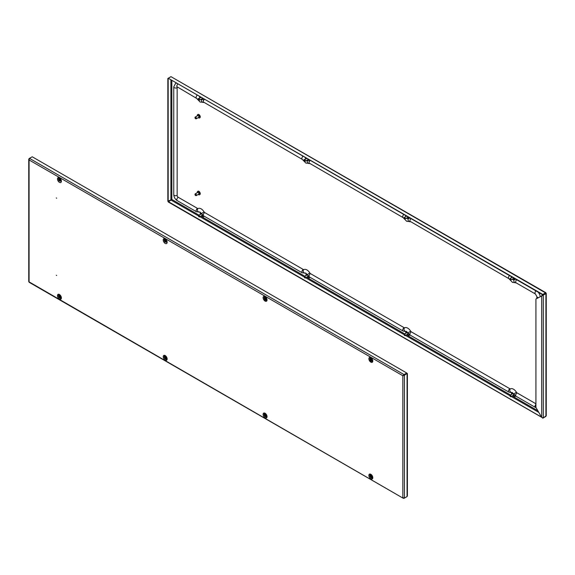 <?xml version="1.0" encoding="UTF-8"?>
<svg xmlns="http://www.w3.org/2000/svg" width="575" height="575" viewBox="0 0 575 575"><rect width="100%" height="100%" fill="white"/><g stroke="black" fill="none" stroke-linecap="round" stroke-linejoin="round"><path stroke-width="0.86" d="M56.695 198.21L56.278 197.972L56.695 198.21M56.695 275.504L56.278 275.26L56.695 275.504M407.395 373.585L407.395 495.844L407.064 496.577L404.426 498.101L402.831 497.655L402.831 375.741L404.017 374.584L402.831 375.741L404.426 375.295L407.064 373.398M403.161 375.554L406.733 373.585M404.426 498.101L404.426 375.295L403.377 375.525M29.26 158.693L28.75 159.275L29.081 159.958L29.49 158.355L32.222 156.781L406.741 373.01L404.017 374.957M29.081 158.592L29.49 158.355L404.017 374.584L406.741 373.01M29.49 282.109L403.262 498.281L404.017 498.13M404.017 498.338L406.741 496.764M402.831 375.741L29.081 159.958L29.081 281.391M370.012 474.562A2.163 1.251 60 0 1 371.055 474.691A2.163 1.251 60 0 1 371.414 474.95M264.248 413.497A2.163 1.251 60 0 1 265.291 413.626A2.163 1.251 60 0 1 265.65 413.885M167.138 242.025A5.319 3.069 -120 0 0 165.499 242.104A1.991 1.624 63.7 0 1 165.578 242.061L165.708 241.996M61.374 180.96A5.319 3.069 -120 0 0 59.735 181.039A1.991 1.624 63.7 0 1 59.807 180.996L59.944 180.938M59.117 294.666A2.163 1.251 60 0 1 59.735 295.421A5.319 3.069 -120 0 0 61.331 297.361M166.872 359.159L165.801 359.037L164.86 358.038L164.464 356.687L164.888 355.738A2.163 1.251 60 0 1 165.499 356.486A5.319 3.069 -120 0 0 167.095 358.426M372.507 361.237A5.319 3.069 -120 0 0 372.09 361.38A2.163 1.251 60 0 1 370.012 360.18M266.743 300.172A5.319 3.069 -120 0 0 266.326 300.315A2.163 1.251 60 0 1 264.248 299.115M370.918 359.274L371.615 360.166M371.055 359.353L370.573 359.548L371.328 360.417L371.055 359.353M371.644 360.094A0.834 0.482 60 0 1 370.465 359.418A0.834 0.482 60 0 1 371.644 360.094M372.442 359.849A1.43 0.827 60 0 1 372.463 360.108A1.43 0.827 60 0 1 371.967 360.827C370.767 360.446 370.228 359.893 370.357 359.167L370.58 358.433A1.43 0.827 60 0 1 371.666 358.505M370.444 358.944A1.43 0.827 60 0 1 370.58 358.433M370.918 475.971L371.615 476.862M371.055 476.05L370.573 476.251L371.328 477.121L371.055 476.05M371.644 476.797A0.834 0.482 60 0 1 370.465 476.114A0.834 0.482 60 0 1 371.644 476.797M372.442 476.553A1.43 0.827 60 0 1 372.463 476.812A1.43 0.827 60 0 1 371.967 477.53C370.767 477.149 370.228 476.596 370.357 475.87L370.58 475.13A1.43 0.827 60 0 1 371.666 475.209M370.444 475.64A1.43 0.827 60 0 1 370.58 475.13M265.154 414.913L265.851 415.804M265.291 414.992L264.809 415.186L265.564 416.056L265.291 414.992M265.88 415.732A0.834 0.482 60 0 1 264.701 415.057A0.834 0.482 60 0 1 265.88 415.732M266.678 415.488A1.43 0.827 60 0 1 266.699 415.747A1.43 0.827 60 0 1 266.203 416.465C265.003 416.084 264.464 415.531 264.593 414.805L264.816 414.065A1.43 0.827 60 0 1 265.902 414.144M264.68 414.582A1.43 0.827 60 0 1 264.816 414.065M265.154 298.209L265.851 299.101M265.291 298.288L264.809 298.49L265.564 299.359L265.291 298.288M265.88 299.036A0.834 0.482 60 0 1 264.701 298.353A0.834 0.482 60 0 1 265.88 299.036M266.678 298.792A1.43 0.827 60 0 1 266.699 299.05A1.43 0.827 60 0 1 266.203 299.762C265.003 299.381 264.464 298.827 264.593 298.102L264.816 297.368A1.43 0.827 60 0 1 265.902 297.447M264.68 297.879A1.43 0.827 60 0 1 264.816 297.368M509.888 279.141L510.291 279.831L510.686 279.601L509.888 278.925A0.834 0.482 -120 0 1 511.06 279.601A0.834 0.482 -120 0 1 510.37 279.874M510.895 279.982L513.525 278.465A0.834 0.482 -120 0 0 513.691 278.185M200.883 213.627A1.33 0.769 -120 0 0 200.754 214.223M201.588 215.668A1.33 0.769 -120 0 0 201.688 215.733A1.33 0.769 -120 0 0 202.17 215.855M201.703 214.022A1.33 0.769 -120 0 0 201.358 213.749A1.33 0.769 -120 0 0 200.697 213.684A1.33 0.769 -120 0 0 200.423 214.417M201.257 215.855A1.33 0.769 -120 0 0 201.358 215.92A1.33 0.769 -120 0 0 202.026 215.984A1.33 0.769 -120 0 0 202.012 214.432M306.647 274.692A1.33 0.769 -120 0 0 306.518 275.288M307.352 276.726A1.33 0.769 -120 0 0 307.452 276.798A1.33 0.769 -120 0 0 307.934 276.92M307.467 275.087A1.33 0.769 -120 0 0 307.122 274.814A1.33 0.769 -120 0 0 306.461 274.749A1.33 0.769 -120 0 0 306.188 275.475M307.021 276.92A1.33 0.769 -120 0 0 307.122 276.985A1.33 0.769 -120 0 0 307.79 277.049A1.33 0.769 -120 0 0 307.783 275.497M202.235 98.232A1.33 0.769 60 0 1 202.026 99.288A1.33 0.769 60 0 1 201.358 99.223A1.33 0.769 60 0 1 201.257 99.159M200.423 97.714A1.33 0.769 60 0 1 200.488 97.225M307.999 159.297A1.33 0.769 60 0 1 307.79 160.353A1.33 0.769 60 0 1 307.122 160.288A1.33 0.769 60 0 1 307.021 160.217M306.188 158.779A1.33 0.769 60 0 1 306.252 158.29M406.532 332.357A1.33 0.769 -120 0 0 406.41 332.961M407.237 334.398A1.33 0.769 -120 0 0 407.344 334.463A1.33 0.769 -120 0 0 407.826 334.592M406.913 334.585A1.33 0.769 -120 0 0 407.014 334.657A1.33 0.769 -120 0 0 407.682 334.722A1.33 0.769 -120 0 0 407.883 333.658A1.33 0.769 -120 0 0 407.014 332.487A1.33 0.769 -120 0 0 406.353 332.415A1.33 0.769 -120 0 0 406.079 333.148M407.826 217.889A1.33 0.769 60 0 1 407.344 217.767A1.33 0.769 60 0 1 407.237 217.702M407.883 216.969A1.33 0.769 60 0 1 407.682 218.018A1.33 0.769 60 0 1 407.014 217.954A1.33 0.769 60 0 1 406.913 217.889M406.079 216.452A1.33 0.769 60 0 1 406.144 215.963M513.59 278.954A1.33 0.769 60 0 1 513.108 278.825A1.33 0.769 60 0 1 513.008 278.76M513.648 278.027A1.33 0.769 60 0 1 513.446 279.083A1.33 0.769 60 0 1 512.778 279.019A1.33 0.769 60 0 1 512.677 278.954M511.843 277.509A1.33 0.769 60 0 1 511.908 277.021M512.296 393.422A1.33 0.769 -120 0 0 512.174 394.019M513.008 395.463A1.33 0.769 -120 0 0 513.108 395.528A1.33 0.769 -120 0 0 513.59 395.65M512.677 395.65A1.33 0.769 -120 0 0 512.778 395.715A1.33 0.769 -120 0 0 513.446 395.787A1.33 0.769 -120 0 0 513.648 394.716A1.33 0.769 -120 0 0 512.778 393.544A1.33 0.769 -120 0 0 512.117 393.48A1.33 0.769 -120 0 0 511.843 394.213M546.25 293.365L546.25 415.725L543.289 417.932L541.686 417.385L535.929 407.416L535.929 298.993L543.289 295.126L543.289 417.932M545.919 293.128L545.919 293.609L543.289 295.126L545.919 293.128L545.51 292.891L542.778 294.465L545.51 292.891L545.919 293.609L545.51 293.272M170.897 80.141L170.897 199.892L171.839 199.446L168.259 201.99L542.778 417.917M545.51 416.645L542.778 418.219M541.535 417.127L168.259 201.617M542.778 294.465L168.259 78.236L170.983 76.662L545.876 292.725M170.897 199.892L167.843 201.279L167.843 78.473L168.259 78.236L542.778 294.846M167.843 78.473L168.259 78.617M168.173 201.466L168.173 78.667M542.958 294.939L541.686 295.672L541.686 417.385M197.275 115.898A1.912 1.107 60 0 1 197.635 114.641A1.912 1.107 60 0 1 198.583 114.734A1.912 1.107 60 0 1 199.834 116.416A1.912 1.107 60 0 1 199.539 117.947A1.912 1.107 60 0 1 198.583 117.853A1.912 1.107 60 0 1 198.267 117.631M197.807 114.569A1.912 1.107 60 0 1 197.958 114.447A1.912 1.107 60 0 1 198.914 114.54A1.912 1.107 60 0 1 200.165 116.229A1.912 1.107 60 0 1 199.87 117.76A1.912 1.107 60 0 1 199.69 117.832M198.109 115.625A0.834 0.482 60 0 1 198.928 117.041L199 117.013M195.723 118.759L195.486 118.63A0.661 0.381 60 0 1 195.486 117.544A0.661 0.381 60 0 1 195.486 118.63L195.723 118.759A0.999 0.575 60 0 0 196.219 118.809L198.734 117.358A0.999 0.575 60 0 0 198.885 116.56A0.999 0.575 60 0 0 198.231 115.683A0.999 0.575 60 0 0 197.735 115.632L195.22 117.084A0.999 0.575 60 0 1 195.723 117.135A0.999 0.575 60 0 1 196.37 118.012A0.999 0.575 60 0 1 196.219 118.809M195.026 117.695A0.999 0.575 60 0 1 195.011 117.544A0.999 0.575 60 0 1 195.22 117.084M197.275 192.704A1.912 1.107 60 0 1 197.635 191.439A1.912 1.107 60 0 1 198.583 191.54A1.912 1.107 60 0 1 199.834 193.222A1.912 1.107 60 0 1 199.539 194.752A1.912 1.107 60 0 1 198.583 194.659A1.912 1.107 60 0 1 198.267 194.429M197.807 191.374A1.912 1.107 60 0 1 197.958 191.252A1.912 1.107 60 0 1 198.914 191.346A1.912 1.107 60 0 1 200.165 193.035A1.912 1.107 60 0 1 199.87 194.566A1.912 1.107 60 0 1 199.69 194.63M198.109 192.424A0.834 0.482 60 0 1 198.928 193.847L199 193.818M195.723 195.565L195.486 195.428A0.661 0.381 60 0 1 195.486 194.343A0.661 0.381 60 0 1 195.486 195.428L195.723 195.565A0.999 0.575 60 0 0 196.219 195.615L198.734 194.163A0.999 0.575 60 0 0 198.885 193.365A0.999 0.575 60 0 0 198.231 192.488A0.999 0.575 60 0 0 197.735 192.438L195.22 193.89A0.999 0.575 60 0 1 195.723 193.94A0.999 0.575 60 0 1 196.37 194.817A0.999 0.575 60 0 1 196.219 195.615M195.026 194.501A0.999 0.575 60 0 1 195.011 194.343A0.999 0.575 60 0 1 195.22 193.89M535.929 403.794L517.083 392.912A1.33 0.769 60 0 1 516.443 392.251A6.153 3.551 -120 0 0 510.528 388.837A1.33 0.769 60 0 1 509.888 388.757L411.312 331.847A1.33 0.769 60 0 1 410.672 331.186A6.153 3.551 -120 0 0 404.764 327.772A1.33 0.769 60 0 1 404.124 327.692L310.486 273.635A1.33 0.769 60 0 1 309.846 272.974A6.153 3.551 -120 0 0 303.931 269.56A1.33 0.769 60 0 1 303.298 269.481L204.722 212.57A1.33 0.769 60 0 1 204.082 211.909A6.153 3.551 -120 0 0 198.167 208.495A1.33 0.769 60 0 1 197.527 208.416L178.228 197.275A1.517 0.877 60 0 1 177.15 195.414L177.15 87.709A1.517 0.877 60 0 1 177.272 87.213M177.15 87.709A1.991 1.15 180 0 1 174.333 87.709A1.991 1.15 180 0 1 173.751 86.89L175.476 83.555A5.506 3.177 60 0 1 176.374 83.303M199.353 96.571A5.319 3.069 60 0 1 199.899 97.319M305.117 157.629A5.319 3.069 60 0 1 305.67 158.384M538.236 292.222A5.506 3.177 60 0 1 540.212 296.52M509.888 395.837L510.291 396.534L510.686 396.304L509.888 395.622A0.834 0.482 -120 0 1 511.06 396.304A0.834 0.482 -120 0 1 510.37 396.57M513.015 393.717A0.834 0.482 -120 0 0 512.692 393.724L510.061 395.241M510.895 396.678L513.525 395.162A0.834 0.482 -120 0 0 513.691 394.881M404.124 334.779L404.52 335.469L404.922 335.239L404.124 334.557A0.834 0.482 -120 0 1 405.296 335.239A0.834 0.482 -120 0 1 404.606 335.505M407.251 332.659A0.834 0.482 -120 0 0 406.927 332.659L404.297 334.183M405.123 335.62L407.761 334.097A0.834 0.482 -120 0 0 407.927 333.816M404.124 218.076L404.52 218.773L404.922 218.536L404.124 217.86A0.834 0.482 -120 0 1 405.296 218.536A0.834 0.482 -120 0 1 404.606 218.809M405.123 218.917L407.761 217.4A0.834 0.482 -120 0 0 407.927 217.12M165.262 240.544L165.967 241.435M165.399 240.616L164.917 240.817L165.672 241.687L165.399 240.616M165.988 241.363A0.834 0.482 60 0 1 164.809 240.688A0.834 0.482 60 0 1 165.988 241.363M166.786 241.119A1.43 0.827 60 0 1 166.808 241.378A1.43 0.827 60 0 1 166.642 241.924M164.788 240.206A1.43 0.827 60 0 1 164.932 239.696A1.43 0.827 60 0 1 166.01 239.775M165.262 357.24L165.967 358.132M165.399 357.319L164.917 357.513L165.672 358.383L165.399 357.319M165.988 358.06A0.834 0.482 60 0 1 164.809 357.384A0.834 0.482 60 0 1 165.988 358.06M166.808 358.153A1.43 0.827 60 0 1 166.312 358.793C165.111 358.412 164.572 357.858 164.702 357.132L164.932 356.399A1.43 0.827 60 0 1 165.298 356.191M164.788 356.91A1.43 0.827 60 0 1 164.932 356.399M59.498 296.175L60.203 297.067M59.635 296.254L59.153 296.456L59.908 297.325L59.635 296.254M60.224 297.002A0.834 0.482 60 0 1 59.045 296.319A0.834 0.482 60 0 1 60.224 297.002M61.043 297.088A1.43 0.827 60 0 1 60.547 297.728C59.347 297.347 58.808 296.793 58.938 296.067L59.167 295.334A1.43 0.827 60 0 1 59.534 295.126M59.024 295.845A1.43 0.827 60 0 1 59.167 295.334M59.498 179.479L60.203 180.37M59.635 179.558L59.153 179.752L59.908 180.622L59.635 179.558M60.224 180.298A0.834 0.482 60 0 1 59.045 179.623A0.834 0.482 60 0 1 60.224 180.298M61.022 180.054A1.43 0.827 60 0 1 61.043 180.313A1.43 0.827 60 0 1 60.878 180.859M59.024 179.148A1.43 0.827 60 0 1 59.167 178.631A1.43 0.827 60 0 1 60.246 178.71M304.232 160.411L304.635 161.101L305.03 160.871L304.232 160.188A0.834 0.482 -120 0 1 305.411 160.871A0.834 0.482 -120 0 1 304.721 161.137M305.239 161.252L307.869 159.728A0.834 0.482 -120 0 0 308.035 159.447M304.232 277.107L304.635 277.797L305.03 277.567L304.232 276.891A0.834 0.482 -120 0 1 305.411 277.567A0.834 0.482 -120 0 1 304.721 277.84M307.366 274.987A0.834 0.482 -120 0 0 307.036 274.987L304.405 276.51M305.239 277.948L307.869 276.431A0.834 0.482 -120 0 0 308.035 276.151M198.468 216.042L198.871 216.739L199.266 216.502L198.468 215.826A0.834 0.482 -120 0 1 199.647 216.502A0.834 0.482 -120 0 1 198.957 216.775M201.595 213.922A0.834 0.482 -120 0 0 201.272 213.929L198.641 215.445M199.475 216.883L202.105 215.366A0.834 0.482 -120 0 0 202.271 215.086M198.468 99.346L198.871 100.036L199.266 99.806L198.468 99.13A0.834 0.482 -120 0 1 199.647 99.806A0.834 0.482 -120 0 1 198.957 100.072M199.475 100.187L202.105 98.663A0.834 0.482 -120 0 0 202.271 98.39M59.563 181.096A2.077 1.2 60 0 1 58.916 177.984M59.433 181.118A2.077 1.2 60 0 1 58.88 177.998L59.57 178.135C61.072 179.874 61.532 181.032 60.957 181.599M59.426 177.819A2.774 1.603 60 0 1 61.388 181.218A2.774 1.603 60 0 1 59.426 182.347A2.774 1.603 60 0 1 57.464 178.947A2.774 1.603 60 0 1 59.426 177.819M165.327 242.161A2.077 1.2 60 0 1 164.68 239.042M165.197 242.183A2.077 1.2 60 0 1 164.644 239.063L165.334 239.2C166.836 240.939 167.296 242.089 166.721 242.657M165.19 238.877A2.774 1.603 60 0 1 167.153 242.276A2.774 1.603 60 0 1 165.19 243.412A2.774 1.603 60 0 1 163.228 240.012A2.774 1.603 60 0 1 165.19 238.877M58.916 294.68A2.077 1.2 -120 0 0 58.672 296.362A2.077 1.2 -120 0 0 60.008 298.137A2.077 1.2 -120 0 0 60.986 298.274M59.915 298.195A2.077 1.2 -120 0 0 60.957 298.296C61.539 297.757 61.072 296.607 59.57 294.838L58.88 294.702A2.077 1.2 -120 0 0 58.564 296.362A2.077 1.2 -120 0 0 59.915 298.195M59.426 294.515A2.774 1.603 -120 0 0 57.464 295.651A2.774 1.603 -120 0 0 59.426 299.05A2.774 1.603 -120 0 0 61.388 297.915A2.774 1.603 -120 0 0 59.426 294.515M164.68 355.745A2.077 1.2 -120 0 0 164.436 357.427A2.077 1.2 -120 0 0 165.78 359.202A2.077 1.2 -120 0 0 166.757 359.339M165.679 359.26A2.077 1.2 -120 0 0 166.721 359.361C167.303 358.822 166.836 357.664 165.334 355.896L164.644 355.76A2.077 1.2 -120 0 0 164.328 357.427A2.077 1.2 -120 0 0 165.679 359.26M165.19 355.58A2.774 1.603 -120 0 0 163.228 356.716A2.774 1.603 -120 0 0 165.19 360.108A2.774 1.603 -120 0 0 167.153 358.98A2.774 1.603 -120 0 0 165.19 355.58M265.664 300.172A2.077 1.2 60 0 1 264.327 298.396A2.077 1.2 60 0 1 264.572 296.714M265.571 300.229A2.077 1.2 60 0 1 264.213 298.396A2.077 1.2 60 0 1 264.536 296.729L265.226 296.873C266.721 298.612 267.188 299.762 266.613 300.33M265.075 296.549A2.774 1.603 60 0 1 267.037 299.949A2.774 1.603 60 0 1 265.075 301.084A2.774 1.603 60 0 1 263.113 297.685A2.774 1.603 60 0 1 265.075 296.549M264.558 413.425A2.077 1.2 -120 0 0 264.327 415.107A2.077 1.2 -120 0 0 265.664 416.875A2.077 1.2 -120 0 0 266.642 417.004M265.571 416.925A2.077 1.2 -120 0 0 266.613 417.033C267.188 416.494 266.728 415.337 265.226 413.569L264.536 413.432A2.077 1.2 -120 0 0 264.213 415.1A2.077 1.2 -120 0 0 265.571 416.925M265.075 413.253A2.774 1.603 -120 0 0 263.113 414.381A2.774 1.603 -120 0 0 265.075 417.781A2.774 1.603 -120 0 0 267.037 416.652A2.774 1.603 -120 0 0 265.075 413.253M370.322 474.483A2.077 1.2 -120 0 0 370.092 476.172A2.077 1.2 -120 0 0 371.428 477.933A2.077 1.2 -120 0 0 372.406 478.069M371.335 477.99A2.077 1.2 -120 0 0 372.377 478.091C372.959 477.552 372.492 476.402 370.99 474.634L370.3 474.497A2.077 1.2 -120 0 0 369.977 476.158A2.077 1.2 -120 0 0 371.335 477.99M370.846 474.31A2.774 1.603 -120 0 0 368.877 475.446A2.774 1.603 -120 0 0 370.846 478.846A2.774 1.603 -120 0 0 372.808 477.71A2.774 1.603 -120 0 0 370.846 474.31M371.428 361.237A2.077 1.2 60 0 1 370.092 359.461A2.077 1.2 60 0 1 370.336 357.779M371.335 361.287A2.077 1.2 60 0 1 369.977 359.461A2.077 1.2 60 0 1 370.3 357.794L370.99 357.93C372.492 359.67 372.952 360.827 372.377 361.395M370.846 357.614A2.774 1.603 60 0 1 372.808 361.014A2.774 1.603 60 0 1 370.846 362.142A2.774 1.603 60 0 1 368.877 358.743A2.774 1.603 60 0 1 370.846 357.614M407.064 496.577L407.064 373.772M372.528 361.186L372.169 361.337A1.991 1.624 63.7 0 0 372.09 361.38M266.764 300.128L266.405 300.272A1.991 1.624 63.7 0 0 266.326 300.315M371.242 359.95L370.868 360.166M372.593 360.892A1.826 1.057 60 0 1 371.141 360.791A1.826 1.057 60 0 1 370.163 358.778A1.826 1.057 60 0 1 370.846 357.858M371.464 359.979L371.091 360.194M371.393 359.936L371.019 360.151M371.134 359.813L370.76 360.036M371.134 359.612L370.76 359.828M371.098 359.519L370.724 359.742M370.947 359.332L370.573 359.548M371.242 476.646L370.868 476.862M372.593 477.588A1.826 1.057 60 0 1 371.141 477.494A1.826 1.057 60 0 1 370.163 475.482A1.826 1.057 60 0 1 370.782 474.562M371.464 476.675L371.091 476.891M371.393 476.632L371.019 476.855M371.134 476.517L370.76 476.732M371.134 476.316L370.76 476.531M371.098 476.222L370.724 476.438M370.947 476.028L370.573 476.251M265.478 415.588L265.104 415.804M266.829 416.523A1.826 1.057 60 0 1 265.377 416.429A1.826 1.057 60 0 1 264.399 414.417A1.826 1.057 60 0 1 265.018 413.497M265.7 415.61L265.327 415.826M265.628 415.574L265.255 415.79M265.37 415.452L264.996 415.668M265.37 415.251L264.996 415.466M265.334 415.157L264.96 415.373M265.183 414.97L264.809 415.186M265.478 298.885L265.104 299.101M266.829 299.827A1.826 1.057 60 0 1 265.377 299.733A1.826 1.057 60 0 1 264.399 297.713A1.826 1.057 60 0 1 265.082 296.793M265.7 298.914L265.327 299.129M265.628 298.871L265.255 299.086M265.37 298.756L264.996 298.971M265.37 298.547L264.996 298.77M265.334 298.461L264.96 298.677M265.183 298.267L264.809 298.49M203.241 216.682A2.544 1.466 -120 0 0 203.291 216.66A2.544 1.466 -120 0 0 203.766 215.948M203.291 216.66L203.198 216.71A2.544 1.466 -120 0 0 203.694 215.905M201.006 215.999A1.747 1.006 -120 0 0 201.358 216.257A1.747 1.006 -120 0 0 202.508 214.985M309.005 277.747A2.544 1.466 -120 0 0 309.055 277.718A2.544 1.466 -120 0 0 309.53 277.013M309.055 277.718L308.962 277.775A2.544 1.466 -120 0 0 309.458 276.97M306.777 277.064A1.747 1.006 -120 0 0 307.122 277.322A1.747 1.006 -120 0 0 308.279 276.05M203.787 99.13A2.544 1.466 60 0 1 203.291 99.957M202.544 98.411A1.747 1.006 60 0 1 201.358 99.561A1.747 1.006 60 0 1 201.006 99.302M200.179 97.858A1.747 1.006 60 0 1 200.179 97.046M309.558 160.195A2.544 1.466 60 0 1 309.055 161.022M308.308 159.476A1.747 1.006 60 0 1 307.122 160.626A1.747 1.006 60 0 1 306.777 160.36M305.943 158.923A1.747 1.006 60 0 1 305.943 158.111M408.897 335.419A2.544 1.466 -120 0 0 408.947 335.39A2.544 1.466 -120 0 0 409.443 334.571M408.947 335.39L408.847 335.448A2.544 1.466 -120 0 0 409.364 334.506M406.662 334.729A1.747 1.006 -120 0 0 407.014 334.995A1.747 1.006 -120 0 0 408.25 334.283A1.747 1.006 -120 0 0 407.014 332.142A1.747 1.006 -120 0 0 405.835 333.292M409.443 217.868A2.544 1.466 60 0 1 408.947 218.694M408.2 217.149A1.747 1.006 60 0 1 407.014 218.292A1.747 1.006 60 0 1 406.662 218.033M405.835 216.595A1.747 1.006 60 0 1 405.835 215.783M515.207 278.925A2.544 1.466 60 0 1 514.711 279.752M513.964 278.207A1.747 1.006 60 0 1 512.778 279.357A1.747 1.006 60 0 1 512.426 279.098M511.599 277.653A1.747 1.006 60 0 1 511.599 276.841M514.661 396.477A2.544 1.466 -120 0 0 514.711 396.455A2.544 1.466 -120 0 0 515.207 395.636M514.711 396.455L514.618 396.506A2.544 1.466 -120 0 0 515.128 395.571M512.426 395.794A1.747 1.006 -120 0 0 512.778 396.06A1.747 1.006 -120 0 0 514.014 395.341A1.747 1.006 -120 0 0 512.778 393.207A1.747 1.006 -120 0 0 511.599 394.357M545.919 293.609L545.919 416.408M202.795 216.868A2.774 1.603 -120 0 0 204.053 216.114M308.559 277.933A2.774 1.603 -120 0 0 309.824 277.179M408.451 335.599A2.774 1.603 -120 0 0 409.723 334.801M514.215 396.664A2.774 1.603 -120 0 0 515.488 395.866M199.094 215.187L171.839 199.446L171.839 80.687M537.869 410.773L513.303 396.592M512.598 396.182L512.174 395.938M510.514 394.982L407.538 335.527M406.834 335.117L406.41 334.88M404.75 333.917L307.647 277.854M306.942 277.452L306.525 277.207M304.858 276.244L201.882 216.789M201.178 216.387L200.754 216.143M170.983 200.042L198.468 215.905M199.82 216.689L304.232 276.97M305.584 277.747L404.124 334.643M405.468 335.419L509.888 395.701M511.24 396.484L538.811 412.404M170.983 76.662L545.51 292.891M515.128 278.882A2.544 1.466 60 0 1 514.618 279.809M409.364 217.817A2.544 1.466 60 0 1 408.847 218.744M309.472 160.152A2.544 1.466 60 0 1 308.962 161.079M203.708 99.087A2.544 1.466 60 0 1 203.198 100.014M307.043 274.426A1.747 1.006 -120 0 0 305.943 275.619M201.279 213.368A1.747 1.006 -120 0 0 200.179 214.561M177.467 87.012L196.535 98.332L200.129 102.034L204.003 102.343L302.299 159.39L305.893 163.099L309.767 163.408L403.125 217.609L406.719 221.31L410.6 221.619L508.889 278.667L512.49 282.375L516.084 282.821A1.991 1.15 -60 0 1 515.667 281.908A1.991 1.15 -60 0 1 516.673 279.773M516.084 282.821L535.39 293.969A1.991 1.15 -60 0 1 534.973 293.056A1.991 1.15 -60 0 1 535.972 290.914M410.32 221.756A1.991 1.15 -60 0 1 409.903 220.843A1.991 1.15 -60 0 1 410.902 218.708M508.889 278.667A1.991 1.15 -60 0 1 508.48 277.754A1.991 1.15 -60 0 1 509.479 275.619M303.19 160.346L305.72 158.75M203.722 102.479A1.991 1.15 -60 0 1 203.313 101.567A1.991 1.15 -60 0 1 204.312 99.432M302.299 159.39A1.991 1.15 -60 0 1 301.882 158.477A1.991 1.15 -60 0 1 302.888 156.343M197.426 99.281L199.956 97.685M177.15 195.414A1.991 1.15 180 0 1 174.333 195.414A1.991 1.15 180 0 1 173.751 194.602L173.751 86.89M404.124 327.692A1.991 1.15 120 0 0 402.823 329.453A1.991 1.15 120 0 0 403.125 331.049L309.487 276.985L305.778 273.096L302.299 272.838L203.722 215.927L200.007 212.031L196.535 211.772L177.229 200.632C175.073 199.194 173.916 197.182 173.751 194.602M310.486 273.635A1.991 1.15 120 0 0 309.185 275.389A1.991 1.15 120 0 0 309.487 276.985M309.846 272.974L307.179 274.649M303.931 269.56A1.991 1.624 63.7 0 0 303.413 271.982A1.991 1.624 63.7 0 0 305.62 273.161M303.298 269.481A1.991 1.15 120 0 0 301.99 271.242A1.991 1.15 120 0 0 302.299 272.838M204.722 212.57A1.991 1.15 120 0 0 203.421 214.324A1.991 1.15 120 0 0 203.722 215.927M204.082 211.909L201.415 213.584M198.167 208.495A1.991 1.624 63.7 0 0 197.649 210.917A1.991 1.624 63.7 0 0 199.856 212.096M197.527 208.416A1.991 1.15 120 0 0 196.226 210.177A1.991 1.15 120 0 0 196.535 211.772M178.228 197.275A1.991 1.15 120 0 0 176.92 199.029A1.991 1.15 120 0 0 177.229 200.632M177.229 87.184A1.991 1.15 -60 0 1 177.819 84.137M196.535 98.332A1.991 1.15 -60 0 1 197.117 95.285M203.679 102.458A1.991 1.624 -116.3 0 1 201.811 101.531A1.991 1.624 -116.3 0 1 201.645 99.338M309.443 163.516A1.991 1.624 -116.3 0 1 307.575 162.588A1.991 1.624 -116.3 0 1 307.409 160.396M309.487 163.544A1.991 1.15 -60 0 1 310.076 160.497M403.125 217.609A1.991 1.15 -60 0 1 403.715 214.561M410.277 221.734A1.991 1.624 -116.3 0 1 408.293 220.62A1.991 1.624 -116.3 0 1 408.458 218.32M516.041 282.792A1.991 1.624 -116.3 0 1 514.057 281.678A1.991 1.624 -116.3 0 1 514.223 279.378M535.39 293.969L536.87 296.542A1.991 1.15 0 0 0 538.272 297.642M535.929 404.405A1.991 1.15 120 0 0 535.39 407.409L516.084 396.261L512.16 392.423M517.083 392.912A1.991 1.15 120 0 0 515.775 394.666A1.991 1.15 120 0 0 516.084 396.261M516.443 392.251L513.777 393.925M510.528 388.837A1.991 1.624 63.7 0 0 510.003 391.259A1.991 1.624 63.7 0 0 512.217 392.438M509.888 388.757A1.991 1.15 120 0 0 508.588 390.511A1.991 1.15 120 0 0 508.889 392.114L410.32 335.203L406.396 331.365M411.312 331.847A1.991 1.15 120 0 0 410.011 333.601A1.991 1.15 120 0 0 410.32 335.203M410.672 331.186L408.013 332.86M404.764 327.772A1.991 1.624 63.7 0 0 404.239 330.194A1.991 1.624 63.7 0 0 406.446 331.373M165.586 241.213L165.212 241.435M165.521 242.089A1.826 1.057 60 0 1 164.507 240.048A1.826 1.057 60 0 1 165.19 239.128M165.808 241.241L165.435 241.457M165.744 241.198L165.363 241.421M165.485 241.083L165.104 241.299M165.485 240.882L165.104 241.097M165.449 240.788L165.068 241.004M165.291 240.602L164.917 240.817M165.586 357.916L165.212 358.132M166.937 358.857A1.826 1.057 60 0 1 165.485 358.757A1.826 1.057 60 0 1 164.507 356.744A1.826 1.057 60 0 1 165.011 355.853M165.808 357.945L165.435 358.16M165.744 357.902L165.363 358.117M165.485 357.779L165.104 358.002M165.485 357.578L165.104 357.794M165.449 357.492L165.068 357.707M165.291 357.298L164.917 357.513M59.822 296.851L59.448 297.067M61.173 297.793A1.826 1.057 60 0 1 59.721 297.699A1.826 1.057 60 0 1 58.743 295.687A1.826 1.057 60 0 1 59.247 294.788M60.044 296.88L59.671 297.095M59.98 296.837L59.599 297.052M59.721 296.722L59.34 296.937M59.721 296.513L59.34 296.736M59.685 296.427L59.304 296.643M59.527 296.233L59.153 296.456M59.822 180.155L59.448 180.37M59.757 181.024A1.826 1.057 60 0 1 58.743 178.983A1.826 1.057 60 0 1 59.426 178.063M60.044 180.176L59.671 180.399M59.98 180.14L59.599 180.356M59.721 180.018L59.34 180.241M59.721 179.817L59.34 180.032M59.685 179.723L59.304 179.946M59.527 179.537L59.153 179.752M403.262 498.281L29.124 282.275M28.75 281.635L28.75 159.275M370.552 357.765L370.12 358.721L370.516 360.072L372.341 361.258M370.508 474.49L370.12 475.417L370.516 476.768L371.457 477.768L372.528 477.89M264.744 413.432L264.349 414.352L264.752 415.703L265.693 416.71L266.764 416.825M264.787 296.7L264.349 297.656L264.752 299.007L266.57 300.2M512.303 277.251L510.061 278.544M203.198 216.71L200.855 216.085M308.962 277.775L306.619 277.15M199.899 96.888L200.028 97.944M200.855 99.389L201.451 99.885M305.67 157.952L305.792 159.009M306.619 160.447L307.215 160.942M408.847 335.448L406.511 334.822M405.555 215.618L405.677 216.682M406.511 218.119L407.028 218.565M511.319 276.683L511.448 277.747M512.275 279.184L512.792 279.63M514.618 396.506L512.275 395.88M511.628 392.509L511.448 394.443M405.864 331.444L405.677 333.378M306.216 273.513L305.792 275.713M200.452 212.448L200.028 214.647M536.87 296.542L536.87 298.447M536.13 407.761L535.39 407.409M511.542 392.646L508.889 392.114M405.777 331.581L403.125 331.049M406.539 216.186L404.297 217.479M164.896 239.035L164.464 239.983L165.492 242.111M164.932 239.696L164.702 240.436C164.572 241.162 165.111 241.716 166.312 242.097M59.124 294.673L58.7 295.622L59.096 296.973L60.037 297.972L61.108 298.094M59.132 177.97L58.7 178.926L59.721 181.046M59.167 178.631L58.938 179.371C58.808 180.097 59.347 180.651 60.547 181.032M306.647 158.513L304.405 159.807M200.883 97.455L198.641 98.749"/></g></svg>
